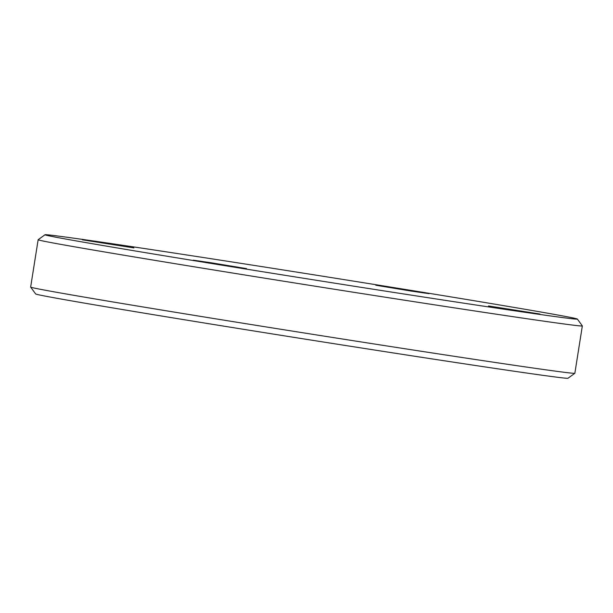 <?xml version="1.0" encoding="UTF-8"?>
<svg xmlns="http://www.w3.org/2000/svg" width="613" height="613" viewBox="0 0 613 613"><rect width="100%" height="100%" fill="white"/><g stroke="black" fill="none" stroke-linecap="round" stroke-linejoin="round"><path stroke-width="0.92" d="M488.469 305.964L539.984 314.032L488.469 305.964M411.852 291.175L375.815 285.237L421.284 292.255L429.054 293.665L411.852 291.175M133.895 247.89L82.38 239.821L133.895 247.89M210.52 262.671L246.549 268.617L201.087 261.598L193.317 260.188L210.52 262.671M62.197 238.388A269.505 2.506 -171 0 1 45.01 234.741A269.505 2.506 -171 0 1 311.573 274.448A269.505 2.506 -171 0 1 577.362 319.059A269.505 2.506 -171 0 1 360.053 287.16A269.505 2.506 -171 0 1 62.197 238.388M55.729 243.445A275.498 2.559 9 0 0 358.957 293.106A275.498 2.559 9 0 0 582.35 325.94A275.498 2.559 9 0 0 582.342 325.909L574.856 373.256A275.498 2.559 -171 0 1 574.841 373.279A275.498 2.559 -171 0 1 350.215 340.23A275.498 2.559 -171 0 1 48.228 290.769A275.498 2.559 -171 0 1 30.658 287.091A275.498 2.559 -171 0 1 30.65 287.06L38.144 239.744A275.498 2.559 9 0 0 55.729 243.445M45.01 234.741L38.159 239.721A275.498 2.559 9 0 0 38.144 239.744M574.841 373.279L567.99 378.259A269.505 2.506 -171 0 1 348.253 345.924A269.505 2.506 -171 0 1 52.825 297.543A269.505 2.506 -171 0 1 35.638 293.941L30.658 287.091M577.362 319.059L582.342 325.909"/></g></svg>
